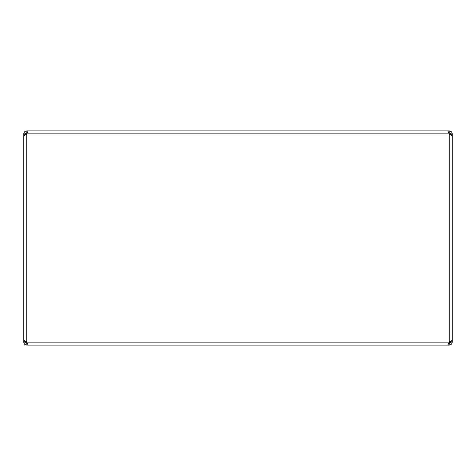 <?xml version="1.0" encoding="UTF-8"?>
<svg xmlns="http://www.w3.org/2000/svg" width="476" height="476" viewBox="0 0 476 476"><rect width="100%" height="100%" fill="white"/><g stroke="black" fill="none" stroke-linecap="round" stroke-linejoin="round"><path stroke-width="0.71" d="M26.739 342.107L25.728 341.459L25.656 342.125A1.113 1.113 0 0 0 25.74 342.553M24.026 343.267A2.969 2.969 0 0 1 23.8 342.125C23.973 343.934 24.966 344.922 26.769 345.1L26.936 342.69M26.799 342.208L28.132 345.1L447.868 345.1L449.231 342.125L451.331 340.661L452.2 342.125L452.2 133.875L451.331 135.339L449.231 133.875L447.868 130.9L28.132 130.9L26.769 133.875L24.669 135.339L23.8 133.875A2.969 2.969 0 0 1 23.86 133.286M449.177 342.292L449.064 342.69M450.272 341.459L450.344 342.125L450.272 341.459L449.231 342.125L449.231 133.875L26.769 133.875L26.769 342.125L449.231 342.125M25.633 131.126A2.969 2.969 0 0 1 26.031 130.995L26.239 130.948A2.969 2.969 0 0 1 26.769 130.9C24.966 131.073 23.978 132.066 23.8 133.875L25.656 133.875L25.728 134.541L25.656 133.875A1.113 1.113 0 0 1 25.984 133.084M24.026 132.733A2.969 2.969 0 0 1 24.3 132.221M24.669 131.769A2.969 2.969 0 0 1 25.121 131.4M40.502 345.1L26.769 345.1A2.969 2.969 0 0 1 26.186 345.04M25.633 344.874A2.969 2.969 0 0 1 25.121 344.594M24.669 344.231A2.969 2.969 0 0 1 24.3 343.779M23.8 133.875L23.8 342.125L25.656 342.125L26.769 343.244A1.113 1.113 0 0 1 25.984 342.916M451.974 132.733A2.969 2.969 0 0 1 452.2 133.875C452.027 132.066 451.034 131.078 449.231 130.9A2.969 2.969 0 0 1 449.76 130.948L449.969 130.995M450.367 131.126A2.969 2.969 0 0 1 450.879 131.406M451.331 131.769A2.969 2.969 0 0 1 451.7 132.221M452.14 342.708A2.969 2.969 0 0 1 451.974 343.267M451.7 343.779A2.969 2.969 0 0 1 451.331 344.231M450.879 344.594A2.969 2.969 0 0 1 450.367 344.874M449.814 345.04A2.969 2.969 0 0 1 449.231 345.1L435.498 345.1M449.653 343.16A1.113 1.113 0 0 1 449.231 343.244L449.231 345.1C451.034 344.922 452.027 343.934 452.2 342.125L450.344 342.125A1.113 1.113 0 0 1 450.016 342.916M449.969 133.036L449.969 134.345L449.969 133.036A1.113 1.113 0 0 1 450.016 133.084M450.26 133.447A1.113 1.113 0 0 1 450.344 133.875L452.2 133.875M23.8 342.125L24.669 340.661L26.769 342.125M435.498 130.9L449.231 130.9L449.231 132.756L450.344 133.875L450.272 134.541M450.344 342.125L448.898 343.244M25.656 133.875L26.769 132.756L26.769 130.9L40.502 130.9M27.102 132.756L26.769 132.756M449.231 132.756L448.898 132.756M26.031 134.345L26.031 133.036"/></g></svg>
